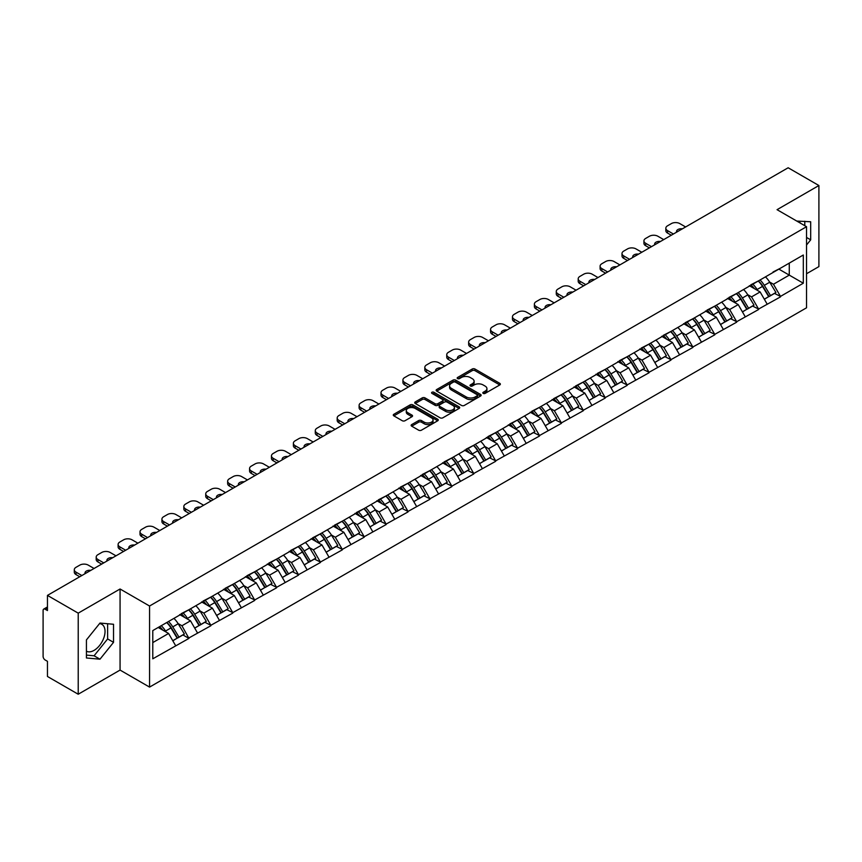 <?xml version="1.0" encoding="UTF-8"?>
<svg xmlns="http://www.w3.org/2000/svg" width="862" height="862" viewBox="0 0 862 862"><rect width="100%" height="100%" fill="white"/><g stroke="black" fill="none" stroke-linecap="round" stroke-linejoin="round"><path stroke-width="1.29" d="M483.216 393.395A1.368 0.787 0 0 0 485.144 393.395L499.788 384.948A1.95 1.121 0 0 0 500.359 384.15A1.95 1.121 0 0 0 499.788 383.353L474.973 369.022A1.95 1.121 0 0 0 472.225 369.022L457.571 377.481A1.368 0.787 0 0 0 457.172 378.041A1.368 0.787 0 0 0 457.571 378.601A1.368 0.787 0 0 0 459.5 378.601L461.396 377.502A6.239 3.599 0 0 1 470.221 377.502L472.29 378.698A6.239 3.599 0 0 1 474.111 381.241A6.239 3.599 0 0 1 472.29 383.795L470.393 384.883A1.368 0.787 0 0 0 469.995 385.443A1.368 0.787 0 0 0 470.393 386.004A1.368 0.787 0 0 0 472.322 386.004L474.219 384.905A6.239 3.599 0 0 1 483.043 384.905L485.112 386.101A6.239 3.599 0 0 1 486.933 388.643A6.239 3.599 0 0 1 485.112 391.186L483.216 392.285A1.368 0.787 0 0 0 482.817 392.846A1.368 0.787 0 0 0 483.216 393.395L483.216 392.285M86.426 651.187A15.494 8.943 120 0 0 94.077 650.368A15.494 8.943 120 0 0 104.205 636.716A15.494 8.943 120 0 0 101.824 624.303A15.494 8.943 120 0 0 99.539 623.603M796.865 221.125A15.494 8.943 -60 0 1 798.977 221.803A15.494 8.943 -60 0 1 800.626 223.301M411.702 424.578A1.95 1.121 0 0 0 411.131 425.375A1.95 1.121 0 0 0 411.702 426.173L418.663 430.192A1.95 1.121 0 0 0 421.421 430.192L437.691 420.796A1.95 1.121 0 0 0 438.262 419.999A1.95 1.121 0 0 0 437.691 419.212L412.876 404.881A1.95 1.121 0 0 0 410.118 404.881L393.848 414.277A1.95 1.121 0 0 0 393.277 415.064A1.95 1.121 0 0 0 393.848 415.861L402.263 420.721A1.95 1.121 0 0 0 405.021 420.721L411.982 416.702A1.95 1.121 0 0 0 412.553 415.904A1.95 1.121 0 0 0 411.982 415.107L407.812 412.704A5.215 3.006 0 0 1 406.282 410.571A5.215 3.006 0 0 1 409.504 407.791A5.215 3.006 0 0 1 415.182 408.448L431.517 417.876A5.215 3.006 0 0 1 433.047 419.999A5.215 3.006 0 0 1 429.826 422.789A5.215 3.006 0 0 1 424.147 422.132L421.421 420.559A1.95 1.121 0 0 0 418.663 420.559L411.702 424.578L411.702 426.173M120.066 588.994L78.216 613.151L47.453 595.394L788.148 167.767L818.9 185.524L777.05 209.681L806.541 226.706L149.557 606.018L120.066 588.994L120.066 670.076L149.557 687.1L149.557 606.018M461.536 405.442A1.95 1.121 0 0 0 464.295 405.442L480.565 396.046A1.95 1.121 0 0 0 481.136 395.249A1.95 1.121 0 0 0 480.565 394.451L455.75 380.131A1.95 1.121 0 0 0 452.992 380.131L436.722 389.516A1.95 1.121 0 0 0 436.15 390.314A1.95 1.121 0 0 0 436.722 391.111L461.536 405.442M432.508 393.697A1.368 0.787 0 0 1 433.898 393.891L459.101 408.437L442.852 417.811A1.95 1.121 0 0 1 440.105 417.811L415.29 403.491L415.29 401.897A1.95 1.121 0 0 0 414.719 402.694A1.95 1.121 0 0 0 415.29 403.491M415.29 401.897L422.251 397.878A1.95 1.121 0 0 1 425.009 397.878L435.073 403.685A1.95 1.121 0 0 0 437.821 403.685L442.443 401.024A1.95 1.121 0 0 0 443.014 400.227A1.95 1.121 0 0 0 442.443 399.429L431.97 393.384A1.368 0.787 0 0 1 431.571 392.824A1.368 0.787 0 0 1 432.412 392.091A1.368 0.787 0 0 1 433.898 392.264L459.123 406.832A1.95 1.121 0 0 1 459.694 407.629A1.95 1.121 0 0 1 459.123 408.426L459.123 406.832M149.557 687.1L806.541 307.799L806.541 226.706M166.786 622.504A13.307 7.683 -120 0 1 171.344 627.827L177.54 638.074L182.949 634.949L188.95 638.408L181.925 625.758L178.035 623.517M188.95 638.408L152.79 658.805L152.79 630.585L803.309 255.012L803.309 283.221L780.487 296.399L773.462 284.244L769.572 281.993M758.323 280.98A13.307 7.683 -120 0 1 762.881 286.303L769.087 296.55L774.485 293.425L780.487 296.399M780.487 296.884L758.582 309.049L751.556 296.884L747.666 294.642M736.417 293.63A13.307 7.683 -120 0 1 740.975 298.952L747.171 309.199L752.58 306.075L758.582 309.049M758.582 309.533L736.676 321.698L729.651 309.533L725.761 307.292M714.512 306.279A13.307 7.683 -120 0 1 719.059 311.602L725.265 321.849L730.674 318.724L736.676 321.698M736.676 322.183L714.76 334.348L707.745 322.183L703.855 319.942M692.595 318.929A13.307 7.683 -120 0 1 697.153 324.252L703.36 334.488L708.769 331.374L714.76 334.348M714.76 334.833L692.854 346.998L685.829 334.833L681.939 332.592M670.69 331.579A13.307 7.683 -120 0 1 675.248 336.902L681.443 347.138L686.852 344.024L692.854 346.998M692.854 347.483L670.948 359.648L663.923 347.483L660.033 345.242M648.784 344.229A13.307 7.683 -120 0 1 653.342 349.552L659.538 359.788L664.947 356.674L670.948 359.648M670.948 360.133L649.032 372.298L642.018 360.133L638.128 357.892M626.868 356.879A13.307 7.683 -120 0 1 631.426 362.202L637.632 372.438L643.041 369.324L649.032 372.298M649.032 372.783L627.127 384.948L620.101 372.783L616.211 370.541M604.962 369.529A13.307 7.683 -120 0 1 609.52 374.851L615.716 385.088L621.125 381.963L627.127 384.948M627.127 385.433L605.221 397.597L598.196 385.433L594.306 383.181M583.057 382.168A13.307 7.683 -120 0 1 587.615 387.501L593.81 397.738L599.219 394.613L605.221 397.597M605.221 398.082L583.305 410.247L576.29 398.082L572.4 395.83M561.14 394.818A13.307 7.683 -120 0 1 565.698 400.151L571.905 410.387L577.314 407.263L583.305 410.247M583.305 410.732L561.399 422.897L554.374 410.732L550.484 408.48M539.235 407.467A13.307 7.683 -120 0 1 543.793 412.801L549.999 423.037L555.397 419.913L561.399 422.897M561.399 423.382L539.493 435.536L532.468 423.382L528.578 421.13M517.329 420.117A13.307 7.683 -120 0 1 521.887 425.451L528.083 435.687L533.492 432.562L539.493 435.536M539.493 436.032L517.577 448.186L510.563 436.032L506.673 433.78M495.424 432.767A13.307 7.683 -120 0 1 499.971 438.09L506.177 448.337L511.586 445.212L517.577 448.186M517.577 448.671L495.672 460.836L488.646 448.671L484.756 446.43M473.507 445.417A13.307 7.683 -120 0 1 478.065 450.74L484.272 460.987L489.67 457.862L495.672 460.836M495.672 461.321L473.766 473.486L466.741 461.321L462.851 459.08M451.602 458.067A13.307 7.683 -120 0 1 456.16 463.39L462.355 473.637L467.764 470.512L473.766 473.486M473.766 473.971L451.86 486.136L444.835 473.971L440.945 471.729M429.696 470.717A13.307 7.683 -120 0 1 434.243 476.039L440.45 486.287L445.859 483.162L451.86 486.136M451.86 486.621L429.944 498.786L422.93 486.621L419.029 484.379M407.78 483.366A13.307 7.683 -120 0 1 412.338 488.689L418.544 498.926L423.953 495.812L429.944 498.786M429.944 499.27L408.038 511.435L401.013 499.27L397.123 497.029M385.874 496.016A13.307 7.683 -120 0 1 390.432 501.339L396.628 511.575L402.037 508.461L408.038 511.435M408.038 511.92L386.133 524.085L379.108 511.92L375.218 509.679M363.969 508.666A13.307 7.683 -120 0 1 368.516 513.989L374.722 524.225L380.131 521.111L386.133 524.085M386.133 524.57L364.217 536.735L357.202 524.57L353.312 522.329M342.052 521.316A13.307 7.683 -120 0 1 346.61 526.639L352.817 536.875L358.226 533.761L364.217 536.735M364.217 537.22L342.311 549.385L335.286 537.22L331.396 534.968M320.147 533.955A13.307 7.683 -120 0 1 324.705 539.289L330.9 549.525L336.309 546.4L342.311 549.385M342.311 549.87L320.405 562.035L313.38 549.87L309.49 547.618M298.241 546.605A13.307 7.683 -120 0 1 302.799 551.939L308.995 562.175L314.404 559.05L320.405 562.035M320.405 562.52L298.489 574.685L291.475 562.52L287.585 560.268M276.325 559.255A13.307 7.683 -120 0 1 280.883 564.588L287.089 574.825L292.498 571.7L298.489 574.685M298.489 575.169L276.583 587.324L269.558 575.169L265.668 572.918M254.419 571.905A13.307 7.683 -120 0 1 258.977 577.238L265.184 587.475L270.582 584.35L276.583 587.324M276.583 587.819L254.678 599.974L247.653 587.819L243.763 585.567M232.514 584.555A13.307 7.683 -120 0 1 237.072 589.877L243.267 600.124L248.676 597L254.678 599.974M254.678 600.469L232.762 612.623L225.747 600.469L221.857 598.217M210.608 597.204A13.307 7.683 -120 0 1 215.155 602.527L221.362 612.774L226.771 609.649L232.762 612.623M232.762 613.108L210.856 625.273L203.831 613.108L199.941 610.867M188.692 609.854A13.307 7.683 -120 0 1 193.25 615.177L199.456 625.424L204.854 622.299L210.856 625.273M210.856 625.758L188.95 637.923M181.505 613.518L188.95 609.703M181.925 625.758L190.491 620.812L179.684 614.574M197.517 632.977L190.491 620.812M203.41 600.868L210.856 597.054M203.831 613.108L212.408 608.163L201.589 601.924M219.422 620.328L212.408 608.163M225.327 588.218L232.762 584.414M225.747 600.469L234.313 595.513L223.495 589.274M241.338 607.678L234.313 595.513M247.232 575.568L254.678 571.765M247.653 587.819L256.219 582.874L245.411 576.624M263.244 595.028L256.219 582.874M269.138 562.918L276.583 559.115M269.558 575.169L278.124 570.224L267.317 563.974M285.15 582.378L278.124 570.224M291.054 550.268L298.489 546.465M291.475 562.52L300.041 557.574L289.223 551.324M307.055 569.739L300.041 557.574M312.96 537.629L320.405 533.815M313.38 549.87L321.946 544.924L311.128 538.675M328.972 557.089L321.946 544.924M334.865 524.98L342.311 521.165M335.286 537.22L343.852 532.274L333.044 526.025M350.877 544.439L343.852 532.274M356.782 512.33L364.217 508.515M357.202 524.57L365.768 519.624L354.95 513.386M372.783 531.789L365.768 519.624M378.687 499.68L386.133 495.865M379.108 511.92L387.674 506.975L376.856 500.736M394.699 519.139L387.674 506.975M400.593 487.03L408.038 483.216M401.013 499.27L409.579 494.325L398.772 488.086M416.605 506.49L409.579 494.325M422.499 474.38L429.944 470.566M422.93 486.621L431.496 481.675L420.678 475.436M438.51 493.84L431.496 481.675M444.415 461.73L451.86 457.916M444.835 473.971L453.401 469.025L442.583 462.786M460.427 481.19L453.401 469.025M466.32 449.08L473.766 445.266M466.741 461.321L475.307 456.375L464.499 450.136M482.332 468.54L475.307 456.375M488.226 436.431L495.672 432.616M488.646 448.671L497.223 443.725L486.405 437.487M504.238 455.89L497.223 443.725M510.142 423.781L517.577 419.977M510.563 436.032L519.129 431.086L508.311 424.837M526.154 443.24L519.129 431.086M532.048 411.131L539.493 407.327M532.468 423.382L541.034 418.436L530.227 412.187M548.06 430.591L541.034 418.436M553.954 398.481L561.399 394.677M554.374 410.732L562.94 405.786L552.133 399.537M569.965 417.941L562.94 405.786M575.87 385.831L583.305 382.028M576.29 398.082L584.856 393.137L574.038 386.887M591.871 405.302L584.856 393.137M597.775 373.192L605.221 369.378M598.196 385.433L606.762 380.487L595.944 374.237M613.787 392.652L606.762 380.487M619.681 360.542L627.127 356.728M620.101 372.783L628.667 367.837L617.86 361.587M635.693 380.002L628.667 367.837M641.597 347.892L649.032 344.078M642.018 360.133L650.584 355.187L639.766 348.948M657.598 367.352L650.584 355.187M663.503 335.243L670.948 331.428M663.923 347.483L672.489 342.537L661.671 336.299M679.515 354.702L672.489 342.537M685.409 322.593L692.854 318.778M685.829 334.833L694.395 329.887L683.588 323.649M701.42 342.052L694.395 329.887M707.314 309.943L714.76 306.129M707.745 322.183L716.311 317.238L705.493 310.999M723.326 329.403L716.311 317.238M729.23 297.293L736.676 293.479M729.651 309.533L738.217 304.588L727.399 298.349M745.242 316.753L738.217 304.588M751.136 284.643L758.582 280.829M751.556 296.884L760.122 291.938L749.315 285.699M767.148 304.103L760.122 291.938M773.042 271.993L780.487 268.19M773.462 284.244L789.269 275.118L789.269 263.115L803.309 255.012M778.871 269.116L803.309 283.221M806.541 273.739L818.9 266.606L818.9 185.524M78.216 613.151L78.216 694.233L47.453 676.476L47.453 661.316L45.212 660.023A2.974 1.724 -120 0 1 43.1 656.37L43.1 610.479A2.974 1.724 -120 0 1 43.714 609.111A2.974 1.724 -120 0 1 45.212 609.262L47.453 610.555L47.453 595.394M78.216 694.233L120.066 670.076M152.79 642.589L168.586 633.462L158.188 627.461M175.611 645.627L168.586 633.462M762.568 286.54L763.269 286.949M740.663 299.189L741.363 299.599M718.757 311.839L719.447 312.249M696.852 324.489L697.541 324.899M674.935 337.139L675.636 337.538M653.03 349.789L653.719 350.187M631.124 362.439L631.814 362.837M609.208 375.089L609.908 375.487M587.302 387.738L588.003 388.137M565.397 400.388L566.086 400.787M543.48 413.038L544.181 413.437M521.575 425.688L522.275 426.087M499.669 438.338L500.359 438.736M477.753 450.977L478.453 451.386M455.847 463.627L456.548 464.036M433.942 476.277L434.631 476.686M412.036 488.926L412.726 489.325M390.12 501.576L390.82 501.975M368.214 514.226L368.904 514.625M346.308 526.876L346.998 527.275M324.392 539.526L325.093 539.924M302.487 552.176L303.187 552.574M280.581 564.826L281.271 565.224M258.665 577.475L259.365 577.874M236.759 590.125L237.459 590.524M214.853 602.764L215.543 603.174M192.937 615.414L193.638 615.824M171.032 628.064L171.732 628.473M806.541 244.991L810.689 239.841L810.689 221.771L796.736 221.049M113.536 624.271L99.981 623.054L86.426 639.916L86.426 657.986L99.981 659.193L113.536 642.341L113.536 624.271M483.754 393.589L485.112 392.813A6.239 3.599 0 0 0 486.933 390.27L486.933 388.643M474.111 381.241L474.111 382.868A6.239 3.599 0 0 1 472.29 385.411L470.943 386.187M499.766 384.958L474.973 370.649A1.95 1.121 0 0 0 472.225 370.649L458.121 378.784M480.533 396.057L455.75 381.747A1.95 1.121 0 0 0 452.992 381.747L436.754 391.122M477.117 395.809A1.368 0.787 0 0 0 477.516 395.249A1.368 0.787 0 0 0 477.117 394.688L455.33 382.114A1.368 0.787 0 0 0 453.401 382.114L451.408 383.278A6.239 3.599 0 0 0 449.576 385.82A6.239 3.599 0 0 0 451.408 388.363L466.288 396.962A6.239 3.599 0 0 0 475.113 396.962L477.117 395.809L477.117 397.425A1.368 0.787 0 0 0 477.516 396.876L477.516 395.249M449.576 385.82L449.576 387.437A6.239 3.599 0 0 0 451.408 389.99L451.408 388.363M477.117 397.425L475.113 398.589A6.239 3.599 0 0 1 466.288 398.589L451.408 389.99M415.312 403.502L422.251 399.494L422.251 397.878M443.014 400.227L443.014 401.843A1.95 1.121 0 0 1 442.443 402.64L437.821 405.312A1.95 1.121 0 0 1 435.073 405.312L425.009 399.494A1.95 1.121 0 0 0 422.251 399.494M445.514 409.719A5.215 3.006 0 0 0 451.192 410.366A5.215 3.006 0 0 0 454.414 407.586A5.215 3.006 0 0 0 452.884 405.463L447.13 402.134A1.95 1.121 0 0 0 444.372 402.134L439.76 404.806A1.95 1.121 0 0 0 439.189 405.593A1.95 1.121 0 0 0 439.76 406.39L445.514 409.719L445.514 411.336A5.215 3.006 0 0 0 451.192 411.993A5.215 3.006 0 0 0 454.414 409.213L454.414 407.586M439.189 405.593L439.189 407.22A1.95 1.121 0 0 0 439.76 408.017L439.76 406.39M445.514 411.336L439.76 408.017M433.047 419.999L433.047 421.626A5.215 3.006 0 0 1 429.826 424.406A5.215 3.006 0 0 1 424.147 423.748L421.421 422.186A1.95 1.121 0 0 0 418.663 422.186L411.724 426.184M406.282 410.571L406.282 412.198A5.215 3.006 0 0 0 407.812 414.32L407.812 412.704M411.95 416.712L407.812 414.32M437.691 419.212L437.691 420.796L412.876 406.498A1.95 1.121 0 0 0 410.118 406.498L393.88 415.883M804.785 225.693L804.785 221.243M806.541 237.449L810.689 239.841M86.426 655.109L94.077 655.788L107.631 638.936L107.631 623.743M107.631 638.936L113.536 642.341M94.077 655.788L99.981 659.193M685.624 226.954L679.795 223.592A5.959 3.437 0 0 0 671.369 223.592L667.576 225.779A5.959 3.437 0 0 0 665.83 228.214A5.959 3.437 0 0 0 667.576 230.639L667.576 233.074L671.293 235.229M667.576 233.074A5.959 3.437 180 0 1 665.83 230.639L665.83 228.214M667.576 230.639L673.405 234.011M676.67 232.115A4.666 2.694 180 0 1 676.53 231.458A4.666 2.694 180 0 1 682.348 228.839M765.456 276.864A16.281 9.407 60 0 1 769.723 282.23L764.314 285.354A16.281 9.407 -120 0 0 760.047 279.988M764.314 285.354L770.52 295.591L775.929 292.477L769.723 282.23M769.087 296.55L770.52 295.591M774.485 293.425L775.929 292.477M750.737 284.88A13.307 7.683 60 0 1 754.412 288.641M752.817 284.158A16.281 9.407 60 0 1 757.084 289.524L757.698 290.537M764.357 299.276L768.688 296.647L762.493 286.41A16.281 9.407 -120 0 0 758.226 281.044M768.688 296.647L764.303 299.179M663.708 239.604L657.878 236.242A5.959 3.437 0 0 0 649.452 236.242L645.67 238.429A5.959 3.437 0 0 0 643.925 240.864A5.959 3.437 0 0 0 645.67 243.289L645.67 245.724L649.388 247.868M645.67 245.724A5.959 3.437 180 0 1 643.925 243.289L643.925 240.864M645.67 243.289L651.489 246.661M654.764 244.765A4.666 2.694 180 0 1 654.624 244.108A4.666 2.694 180 0 1 660.443 241.489M743.55 289.513A16.281 9.407 60 0 1 747.817 294.879L742.408 298.004A16.281 9.407 -120 0 0 738.141 292.638M742.408 298.004L748.604 308.24L754.013 305.116L747.817 294.879M747.171 309.199L748.604 308.24M752.58 306.075L754.013 305.116M728.832 297.53A13.307 7.683 60 0 1 732.495 301.291M730.911 296.808A16.281 9.407 60 0 1 735.178 302.174L735.782 303.187M742.451 311.925L746.783 309.296L740.577 299.06A16.281 9.407 -120 0 0 736.31 293.694M746.783 309.296L742.397 311.828M641.802 252.254L635.973 248.892A5.959 3.437 0 0 0 627.547 248.892L623.754 251.079A5.959 3.437 0 0 0 622.008 253.503A5.959 3.437 0 0 0 623.754 255.939L623.754 258.374L627.482 260.518M623.754 258.374A5.959 3.437 180 0 1 622.008 255.939L622.008 253.503M623.754 255.939L629.583 259.311M632.859 257.415A4.666 2.694 180 0 1 632.708 256.747A4.666 2.694 180 0 1 638.526 254.139M721.634 302.163A16.281 9.407 60 0 1 725.901 307.529L720.503 310.654A16.281 9.407 -120 0 0 716.225 305.288M720.503 310.654L726.698 320.89L732.107 317.766L725.901 307.529M725.265 321.849L726.698 320.89M730.674 318.724L732.107 317.766M706.915 310.169A13.307 7.683 60 0 1 710.59 313.94M708.995 309.458A16.281 9.407 60 0 1 713.262 314.824L713.876 315.837M720.546 324.575L724.877 321.946L718.671 311.71A16.281 9.407 -120 0 0 714.404 306.333M724.877 321.946L720.492 324.478M619.897 264.903L614.067 261.531A5.959 3.437 0 0 0 605.641 261.531L601.848 263.729A5.959 3.437 0 0 0 600.103 266.153A5.959 3.437 0 0 0 601.848 268.588L601.848 271.024L605.566 273.168M601.848 271.024A5.959 3.437 180 0 1 600.103 268.588L600.103 266.153M601.848 268.588L607.678 271.95M610.942 270.065A4.666 2.694 180 0 1 610.802 269.397A4.666 2.694 180 0 1 616.621 266.789M699.728 314.813A16.281 9.407 60 0 1 703.995 320.179L698.586 323.304A16.281 9.407 -120 0 0 694.319 317.938M698.586 323.304L704.793 333.54L710.202 330.415L703.995 320.179M703.36 334.488L704.793 333.54M708.769 331.374L710.202 330.415M685.01 322.819A13.307 7.683 60 0 1 688.684 326.59M687.089 322.108A16.281 9.407 60 0 1 691.356 327.474L691.971 328.487M698.629 337.225L702.961 334.596L696.765 324.36A16.281 9.407 -120 0 0 692.498 318.983M702.961 334.596L698.576 337.128M597.98 277.553L592.162 274.181A5.959 3.437 0 0 0 583.736 274.181L579.943 276.379A5.959 3.437 0 0 0 578.197 278.803A5.959 3.437 0 0 0 579.943 281.238L579.943 283.673L583.66 285.818M579.943 283.673A5.959 3.437 180 0 1 578.197 281.238L578.197 278.803M579.943 281.238L585.761 284.6M589.037 282.714A4.666 2.694 180 0 1 588.897 282.046A4.666 2.694 180 0 1 594.715 279.439M677.823 327.463A16.281 9.407 60 0 1 682.09 332.829L676.681 335.954A16.281 9.407 -120 0 0 672.414 330.577M676.681 335.954L682.887 346.19L688.285 343.065L682.09 332.829M681.443 347.138L682.887 346.19M686.852 344.024L688.285 343.065M663.104 335.469A13.307 7.683 60 0 1 666.768 339.24M665.184 334.758A16.281 9.407 60 0 1 669.451 340.124L670.054 341.137M676.724 349.875L681.055 347.246L674.86 336.999A16.281 9.407 -120 0 0 670.582 331.633M681.055 347.246L676.67 349.778M576.075 290.203L570.245 286.83A5.959 3.437 0 0 0 561.819 286.83L558.026 289.018A5.959 3.437 0 0 0 556.281 291.453A5.959 3.437 0 0 0 558.026 293.888L558.026 296.323L561.755 298.467M558.026 296.323A5.959 3.437 180 0 1 556.281 293.888L556.281 291.453M558.026 293.888L563.856 297.25M567.131 295.364A4.666 2.694 180 0 1 566.981 294.696A4.666 2.694 180 0 1 572.799 292.089M655.907 340.113A16.281 9.407 60 0 1 660.173 345.479L654.775 348.604A16.281 9.407 -120 0 0 650.508 343.227M654.775 348.604L660.971 358.84L666.38 355.715L660.173 345.479M659.538 359.788L660.971 358.84M664.947 356.674L666.38 355.715M641.188 348.119A13.307 7.683 60 0 1 644.862 351.89M643.267 347.408A16.281 9.407 60 0 1 647.534 352.773L648.149 353.786M654.818 362.525L659.15 359.896L652.943 349.649A16.281 9.407 -120 0 0 648.677 344.283M659.15 359.896L654.764 362.428M554.169 302.853L548.34 299.48A5.959 3.437 0 0 0 539.914 299.48L536.121 301.668A5.959 3.437 0 0 0 534.375 304.103A5.959 3.437 0 0 0 536.121 306.538L536.121 308.973L539.838 311.117M536.121 308.973A5.959 3.437 180 0 1 534.375 306.538L534.375 304.103M536.121 306.538L541.95 309.9M545.215 308.014A4.666 2.694 180 0 1 545.075 307.346A4.666 2.694 180 0 1 550.893 304.739M634.001 352.763A16.281 9.407 60 0 1 638.268 358.129L632.859 361.243A16.281 9.407 -120 0 0 628.592 355.877M632.859 361.243L639.065 371.49L644.474 368.365L638.268 358.129M637.632 372.438L639.065 371.49M643.041 369.324L644.474 368.365M619.282 360.769A13.307 7.683 60 0 1 622.957 364.54M621.362 360.057A16.281 9.407 60 0 1 625.629 365.423L626.243 366.436M632.902 375.164L637.233 372.546L631.038 362.299A16.281 9.407 -120 0 0 626.771 356.933M637.233 372.546L632.848 375.078M532.253 315.492L526.434 312.13A5.959 3.437 0 0 0 518.008 312.13L514.215 314.318A5.959 3.437 0 0 0 512.47 316.753A5.959 3.437 0 0 0 514.215 319.188L514.215 321.623L517.933 323.767M514.215 321.623A5.959 3.437 180 0 1 512.47 319.188L512.47 316.753M514.215 319.188L520.045 322.55M523.309 320.664A4.666 2.694 180 0 1 523.169 319.996A4.666 2.694 180 0 1 528.988 317.388M612.095 365.413A16.281 9.407 60 0 1 616.362 370.779L610.953 373.892A16.281 9.407 -120 0 0 606.686 368.527M610.953 373.892L617.16 384.14L622.558 381.015L616.362 370.779M615.716 385.088L617.16 384.14M621.125 381.963L622.558 381.015M597.377 373.418A13.307 7.683 60 0 1 601.04 377.179M599.456 372.707A16.281 9.407 60 0 1 603.723 378.073L604.337 379.086M610.996 387.814L615.328 385.195L609.132 374.948A16.281 9.407 -120 0 0 604.855 369.582M615.328 385.195L610.942 387.728M510.347 328.142L504.518 324.78A5.959 3.437 0 0 0 496.092 324.78L492.299 326.967A5.959 3.437 0 0 0 490.553 329.403A5.959 3.437 0 0 0 492.299 331.838L492.299 334.273L496.027 336.417M492.299 334.273A5.959 3.437 180 0 1 490.553 331.838L490.553 329.403M492.299 331.838L498.128 335.199M501.404 333.314A4.666 2.694 180 0 1 501.253 332.646A4.666 2.694 180 0 1 507.082 330.038M590.179 378.052A16.281 9.407 60 0 1 594.457 383.428L589.048 386.542A16.281 9.407 -120 0 0 584.781 381.176M589.048 386.542L595.243 396.789L600.652 393.665L594.457 383.428M593.81 397.738L595.243 396.789M599.219 394.613L600.652 393.665M575.46 386.068A13.307 7.683 60 0 1 579.135 389.829M577.54 385.357A16.281 9.407 60 0 1 581.807 390.723L582.421 391.736M589.091 400.464L593.422 397.835L587.216 387.598A16.281 9.407 -120 0 0 582.949 382.232M593.422 397.835L589.037 400.377M488.442 340.792L482.612 337.43A5.959 3.437 0 0 0 474.186 337.43L470.393 339.617A5.959 3.437 0 0 0 468.648 342.052A5.959 3.437 0 0 0 470.393 344.488L470.393 346.912L474.111 349.067M470.393 346.912A5.959 3.437 180 0 1 468.648 344.488L468.648 342.052M470.393 344.488L476.223 347.849M479.498 345.964A4.666 2.694 180 0 1 479.347 345.296A4.666 2.694 180 0 1 485.166 342.688M568.273 390.702A16.281 9.407 60 0 1 572.54 396.067L567.131 399.192A16.281 9.407 -120 0 0 562.864 393.826M567.131 399.192L573.338 409.439L578.747 406.314L572.54 396.067M571.905 410.387L573.338 409.439M577.314 407.263L578.747 406.314M553.555 398.718A13.307 7.683 60 0 1 557.229 402.479M555.634 398.007A16.281 9.407 60 0 1 559.901 403.373L560.515 404.375M567.174 413.113L571.517 410.484L565.31 400.248A16.281 9.407 -120 0 0 561.043 394.882M571.517 410.484L567.121 413.017M466.536 353.442L460.707 350.08A5.959 3.437 0 0 0 452.281 350.08L448.488 352.267A5.959 3.437 0 0 0 446.742 354.702A5.959 3.437 0 0 0 448.488 357.137L448.488 359.562L452.205 361.717M448.488 359.562A5.959 3.437 180 0 1 446.742 357.137L446.742 354.702M448.488 357.137L454.317 360.499M457.582 358.614A4.666 2.694 180 0 1 457.442 357.945A4.666 2.694 180 0 1 463.26 355.327M546.368 403.351A16.281 9.407 60 0 1 550.635 408.717L545.226 411.842A16.281 9.407 -120 0 0 540.959 406.476M545.226 411.842L551.432 422.078L556.83 418.964L550.635 408.717M549.999 423.037L551.432 422.078M555.397 419.913L556.83 418.964M531.649 411.368A13.307 7.683 60 0 1 535.313 415.128M533.729 410.657A16.281 9.407 60 0 1 537.996 416.023L538.61 417.025M545.269 425.763L549.6 423.134L543.405 412.898A16.281 9.407 -120 0 0 539.138 407.532M549.6 423.134L545.215 425.666M444.62 366.091L438.79 362.73A5.959 3.437 0 0 0 430.364 362.73L426.571 364.917A5.959 3.437 0 0 0 424.826 367.352A5.959 3.437 0 0 0 426.571 369.787L426.571 372.212L430.3 374.367M426.571 372.212A5.959 3.437 180 0 1 424.826 369.787L424.826 367.352M426.571 369.787L432.401 373.149M435.676 371.253A4.666 2.694 180 0 1 435.536 370.595A4.666 2.694 180 0 1 441.355 367.977M524.452 416.001A16.281 9.407 60 0 1 528.729 421.367L523.32 424.492A16.281 9.407 -120 0 0 519.053 419.126M523.32 424.492L529.516 434.728L534.925 431.614L528.729 421.367M528.083 435.687L529.516 434.728M533.492 432.562L534.925 431.614M509.733 424.018A13.307 7.683 60 0 1 513.407 427.778M511.812 423.296A16.281 9.407 60 0 1 516.09 428.673L516.694 429.675M523.363 438.413L527.695 435.784L521.488 425.548A16.281 9.407 -120 0 0 517.222 420.182M527.695 435.784L523.309 438.316M422.714 378.741L416.885 375.379A5.959 3.437 0 0 0 408.459 375.379L404.666 377.567A5.959 3.437 0 0 0 402.92 380.002A5.959 3.437 0 0 0 404.666 382.426L404.666 384.861L408.383 387.016M404.666 384.861A5.959 3.437 180 0 1 402.92 382.426L402.92 380.002M404.666 382.426L410.495 385.799M413.771 383.902A4.666 2.694 180 0 1 413.62 383.245A4.666 2.694 180 0 1 419.438 380.627M502.546 428.651A16.281 9.407 60 0 1 506.813 434.017L501.404 437.142A16.281 9.407 -120 0 0 497.137 431.776M501.404 437.142L507.61 447.378L513.019 444.264L506.813 434.017M506.177 448.337L507.61 447.378M511.586 445.212L513.019 444.264M487.827 436.668A13.307 7.683 60 0 1 491.502 440.428M489.907 435.946A16.281 9.407 60 0 1 494.174 441.322L494.788 442.325M501.447 451.063L505.789 448.434L499.583 438.198A16.281 9.407 -120 0 0 495.316 432.832M505.789 448.434L501.393 450.966M400.808 391.391L394.979 388.029A5.959 3.437 0 0 0 386.553 388.029L382.76 390.217A5.959 3.437 0 0 0 381.015 392.652A5.959 3.437 0 0 0 382.76 395.076L382.76 397.511L386.478 399.666M382.76 397.511A5.959 3.437 180 0 1 381.015 395.076L381.015 392.652M382.76 395.076L388.59 398.449M391.854 396.552A4.666 2.694 180 0 1 391.714 395.895A4.666 2.694 180 0 1 397.533 393.277M480.64 441.301A16.281 9.407 60 0 1 484.907 446.667L479.498 449.792A16.281 9.407 -120 0 0 475.231 444.426M479.498 449.792L485.705 460.028L491.114 456.914L484.907 446.667M484.272 460.987L485.705 460.028M489.67 457.862L491.114 456.914M465.922 449.317A13.307 7.683 60 0 1 469.596 453.078M468.001 448.596A16.281 9.407 60 0 1 472.268 453.962L472.882 454.974M479.541 463.713L483.873 461.084L477.677 450.848A16.281 9.407 -120 0 0 473.41 445.482M483.873 461.084L479.487 463.616M378.892 404.041L373.063 400.679A5.959 3.437 0 0 0 364.637 400.679L360.855 402.866A5.959 3.437 0 0 0 359.109 405.302A5.959 3.437 0 0 0 360.855 407.726L360.855 410.161L364.572 412.305M360.855 410.161A5.959 3.437 180 0 1 359.109 407.726L359.109 405.302M360.855 407.726L366.673 411.099M369.949 409.202A4.666 2.694 180 0 1 369.809 408.545A4.666 2.694 180 0 1 375.627 405.927M458.735 453.951A16.281 9.407 60 0 1 463.002 459.317L457.593 462.441A16.281 9.407 -120 0 0 453.326 457.075M457.593 462.441L463.788 472.678L469.197 469.553L463.002 459.317M462.355 473.637L463.788 472.678M467.764 470.512L469.197 469.553M444.016 461.957A13.307 7.683 60 0 1 447.68 465.728M446.096 461.245A16.281 9.407 60 0 1 450.363 466.611L450.966 467.624M457.636 476.363L461.967 473.734L455.761 463.497A16.281 9.407 -120 0 0 451.494 458.131M461.967 473.734L457.582 476.266M356.987 416.691L351.157 413.329A5.959 3.437 0 0 0 342.731 413.329L338.938 415.516A5.959 3.437 0 0 0 337.193 417.941A5.959 3.437 0 0 0 338.938 420.376L338.938 422.811L342.667 424.955M338.938 422.811A5.959 3.437 180 0 1 337.193 420.376L337.193 417.941M338.938 420.376L344.768 423.738M348.043 421.852A4.666 2.694 180 0 1 347.892 421.184A4.666 2.694 180 0 1 353.711 418.576M436.818 466.601A16.281 9.407 60 0 1 441.085 471.967L435.687 475.091A16.281 9.407 -120 0 0 431.409 469.725M435.687 475.091L441.883 485.328L447.292 482.203L441.085 471.967M440.45 486.287L441.883 485.328M445.859 483.162L447.292 482.203M422.1 474.606A13.307 7.683 60 0 1 425.774 478.378M424.179 473.895A16.281 9.407 60 0 1 428.446 479.261L429.06 480.274M435.73 489.013L440.062 486.383L433.855 476.147A16.281 9.407 -120 0 0 429.588 470.771M440.062 486.383L435.666 488.916M335.081 429.341L329.252 425.968A5.959 3.437 0 0 0 320.826 425.968L317.033 428.166A5.959 3.437 0 0 0 315.287 430.591A5.959 3.437 0 0 0 317.033 433.026L317.033 435.461L320.75 437.605M317.033 435.461A5.959 3.437 180 0 1 315.287 433.026L315.287 430.591M317.033 433.026L322.862 436.387M326.127 434.502A4.666 2.694 180 0 1 325.987 433.834A4.666 2.694 180 0 1 331.805 431.226M414.913 479.25A16.281 9.407 60 0 1 419.18 484.616L413.771 487.741A16.281 9.407 -120 0 0 409.504 482.375M413.771 487.741L419.977 497.977L425.386 494.853L419.18 484.616M418.544 498.926L419.977 497.977M423.953 495.812L425.386 494.853M400.194 487.256A13.307 7.683 60 0 1 403.869 491.028M402.274 486.545A16.281 9.407 60 0 1 406.541 491.911L407.155 492.924M413.814 501.662L418.145 499.033L411.95 488.786A16.281 9.407 -120 0 0 407.683 483.42M418.145 499.033L413.76 501.565M313.165 441.99L307.346 438.618A5.959 3.437 0 0 0 298.909 438.618L295.127 440.816A5.959 3.437 0 0 0 293.382 443.24A5.959 3.437 0 0 0 295.127 445.676L295.127 448.111L298.845 450.255M295.127 448.111A5.959 3.437 180 0 1 293.382 445.676L293.382 443.24M295.127 445.676L300.946 449.037M304.221 447.152A4.666 2.694 180 0 1 304.081 446.484A4.666 2.694 180 0 1 309.9 443.876M393.007 491.9A16.281 9.407 60 0 1 397.274 497.266L391.865 500.391A16.281 9.407 -120 0 0 387.598 495.014M391.865 500.391L398.072 510.627L403.47 507.502L397.274 497.266M396.628 511.575L398.072 510.627M402.037 508.461L403.47 507.502M378.289 499.906A13.307 7.683 60 0 1 381.952 503.677M380.368 499.195A16.281 9.407 60 0 1 384.635 504.561L385.239 505.574M391.908 514.312L396.24 511.683L390.033 501.436A16.281 9.407 -120 0 0 385.767 496.07M396.24 511.683L391.854 514.215M291.259 454.64L285.43 451.268A5.959 3.437 0 0 0 277.004 451.268L273.211 453.455A5.959 3.437 0 0 0 271.465 455.89A5.959 3.437 0 0 0 273.211 458.325L273.211 460.761L276.939 462.905M273.211 460.761A5.959 3.437 180 0 1 271.465 458.325L271.465 455.89M273.211 458.325L279.04 461.687M282.316 459.802A4.666 2.694 180 0 1 282.165 459.134A4.666 2.694 180 0 1 287.983 456.526M371.091 504.55A16.281 9.407 60 0 1 375.358 509.916L369.96 513.03A16.281 9.407 -120 0 0 365.693 507.664M369.96 513.03L376.155 523.277L381.564 520.152L375.358 509.916M374.722 524.225L376.155 523.277M380.131 521.111L381.564 520.152M356.372 512.556A13.307 7.683 60 0 1 360.047 516.327M358.452 511.845A16.281 9.407 60 0 1 362.719 517.211L363.333 518.224M370.003 526.951L374.334 524.333L368.128 514.086A16.281 9.407 -120 0 0 363.861 508.72M374.334 524.333L369.949 526.865M269.353 467.279L263.524 463.918A5.959 3.437 0 0 0 255.098 463.918L251.305 466.105A5.959 3.437 0 0 0 249.56 468.54A5.959 3.437 0 0 0 251.305 470.975L251.305 473.41L255.023 475.555M251.305 473.41A5.959 3.437 180 0 1 249.56 470.975L249.56 468.54M251.305 470.975L257.135 474.337M260.399 472.451A4.666 2.694 180 0 1 260.259 471.783A4.666 2.694 180 0 1 266.078 469.176M349.185 517.2A16.281 9.407 60 0 1 353.452 522.566L348.043 525.68A16.281 9.407 -120 0 0 343.776 520.314M348.043 525.68L354.25 535.927L359.659 532.802L353.452 522.566M352.817 536.875L354.25 535.927M358.226 533.761L359.659 532.802M334.467 525.206A13.307 7.683 60 0 1 338.141 528.966M336.546 524.495A16.281 9.407 60 0 1 340.813 529.861L341.427 530.873M348.086 539.601L352.418 536.983L346.222 526.736A16.281 9.407 -120 0 0 341.955 521.37M352.418 536.983L348.032 539.515M247.437 479.929L241.619 476.567A5.959 3.437 0 0 0 233.193 476.567L229.4 478.755A5.959 3.437 0 0 0 227.654 481.19A5.959 3.437 0 0 0 229.4 483.625L229.4 486.06L233.117 488.204M229.4 486.06A5.959 3.437 180 0 1 227.654 483.625L227.654 481.19M229.4 483.625L235.229 486.987M238.494 485.101A4.666 2.694 180 0 1 238.354 484.433A4.666 2.694 180 0 1 244.172 481.826M327.28 529.839A16.281 9.407 60 0 1 331.547 535.216L326.138 538.33A16.281 9.407 -120 0 0 321.871 532.964M326.138 538.33L332.344 548.577L337.742 545.452L331.547 535.216M330.9 549.525L332.344 548.577M336.309 546.4L337.742 545.452M312.561 537.856A13.307 7.683 60 0 1 316.225 541.616M314.641 537.145A16.281 9.407 60 0 1 318.908 542.51L319.522 543.523M326.181 552.251L330.512 549.633L324.317 539.386A16.281 9.407 -120 0 0 320.039 534.02M330.512 549.633L326.127 552.165M225.532 492.579L219.702 489.217A5.959 3.437 0 0 0 211.276 489.217L207.483 491.405A5.959 3.437 0 0 0 205.738 493.84A5.959 3.437 0 0 0 207.483 496.275L207.483 498.699L211.212 500.854M207.483 498.699A5.959 3.437 180 0 1 205.738 496.275L205.738 493.84M207.483 496.275L213.313 499.637M216.588 497.751A4.666 2.694 180 0 1 216.437 497.083A4.666 2.694 180 0 1 222.267 494.476M305.363 542.489A16.281 9.407 60 0 1 309.641 547.866L304.232 550.98A16.281 9.407 -120 0 0 299.965 545.614M304.232 550.98L310.428 561.227L315.837 558.102L309.641 547.866M308.995 562.175L310.428 561.227M314.404 559.05L315.837 558.102M290.645 550.506A13.307 7.683 60 0 1 294.319 554.266M292.724 549.794A16.281 9.407 60 0 1 296.991 555.16L297.605 556.173M304.275 564.901L308.607 562.272L302.4 552.036A16.281 9.407 -120 0 0 298.133 546.67M308.607 562.272L304.221 564.815M203.626 505.229L197.797 501.867A5.959 3.437 0 0 0 189.371 501.867L185.578 504.054A5.959 3.437 0 0 0 183.832 506.49A5.959 3.437 0 0 0 185.578 508.925L185.578 511.349L189.295 513.504M185.578 511.349A5.959 3.437 180 0 1 183.832 508.925L183.832 506.49M185.578 508.925L191.407 512.287M194.683 510.401A4.666 2.694 180 0 1 194.532 509.733A4.666 2.694 180 0 1 200.35 507.125M283.458 555.139A16.281 9.407 60 0 1 287.725 560.505L282.316 563.629A16.281 9.407 -120 0 0 278.049 558.264M282.316 563.629L288.522 573.876L293.931 570.752L287.725 560.505M287.089 574.825L288.522 573.876M292.498 571.7L293.931 570.752M268.739 563.155A13.307 7.683 60 0 1 272.414 566.916M270.819 562.444A16.281 9.407 60 0 1 275.086 567.81L275.7 568.812M282.359 577.551L286.701 574.922L280.495 564.685A16.281 9.407 -120 0 0 276.228 559.319M286.701 574.922L282.305 577.454M181.72 517.879L175.891 514.517A5.959 3.437 0 0 0 167.465 514.517L163.672 516.704A5.959 3.437 0 0 0 161.927 519.139A5.959 3.437 0 0 0 163.672 521.575L163.672 523.999L167.39 526.154M163.672 523.999A5.959 3.437 180 0 1 161.927 521.575L161.927 519.139M163.672 521.575L169.502 524.936M172.766 523.051A4.666 2.694 180 0 1 172.626 522.383A4.666 2.694 180 0 1 178.445 519.764M261.552 567.789A16.281 9.407 60 0 1 265.819 573.155L260.41 576.279A16.281 9.407 -120 0 0 256.143 570.913M260.41 576.279L266.617 586.516L272.015 583.402L265.819 573.155M265.184 587.475L266.617 586.516M270.582 584.35L272.015 583.402M246.834 575.805A13.307 7.683 60 0 1 250.497 579.566M248.913 575.094A16.281 9.407 60 0 1 253.18 580.46L253.794 581.462M260.453 590.201L264.785 587.572L258.589 577.335A16.281 9.407 -120 0 0 254.322 571.969M264.785 587.572L260.399 590.104M159.804 530.529L153.975 527.167A5.959 3.437 0 0 0 145.549 527.167L141.756 529.354A5.959 3.437 0 0 0 140.01 531.789A5.959 3.437 0 0 0 141.756 534.214L141.756 536.649L145.484 538.804M141.756 536.649A5.959 3.437 180 0 1 140.01 534.214L140.01 531.789M141.756 534.214L147.585 537.586M150.861 535.69A4.666 2.694 180 0 1 150.721 535.033A4.666 2.694 180 0 1 156.539 532.414M239.636 580.438A16.281 9.407 60 0 1 243.914 585.804L238.505 588.929A16.281 9.407 -120 0 0 234.238 583.563M238.505 588.929L244.7 599.165L250.109 596.051L243.914 585.804M243.267 600.124L244.7 599.165M248.676 597L250.109 596.051M224.917 588.455A13.307 7.683 60 0 1 228.592 592.216M226.997 587.733A16.281 9.407 60 0 1 231.275 593.11L231.878 594.112M238.548 602.85L242.879 600.221L236.673 589.985A16.281 9.407 -120 0 0 232.406 584.619M242.879 600.221L238.494 602.753M137.898 543.179L132.069 539.817A5.959 3.437 0 0 0 123.643 539.817L119.85 542.004A5.959 3.437 0 0 0 118.105 544.439A5.959 3.437 0 0 0 119.85 546.864L119.85 549.299L123.568 551.454M119.85 549.299A5.959 3.437 180 0 1 118.105 546.864L118.105 544.439M119.85 546.864L125.68 550.236M128.955 548.34A4.666 2.694 180 0 1 128.804 547.682A4.666 2.694 180 0 1 134.623 545.064M217.73 593.088A16.281 9.407 60 0 1 221.997 598.454L216.588 601.579A16.281 9.407 -120 0 0 212.321 596.213M216.588 601.579L222.795 611.815L228.204 608.701L221.997 598.454M221.362 612.774L222.795 611.815M226.771 609.649L228.204 608.701M203.012 601.105A13.307 7.683 60 0 1 206.686 604.865M205.091 600.383A16.281 9.407 60 0 1 209.358 605.749L209.972 606.762M216.631 615.5L220.974 612.871L214.767 602.635A16.281 9.407 -120 0 0 210.5 597.269M220.974 612.871L216.577 615.403M115.993 555.828L110.164 552.467A5.959 3.437 0 0 0 101.738 552.467L97.945 554.654A5.959 3.437 0 0 0 96.199 557.089A5.959 3.437 0 0 0 97.945 559.513L97.945 561.949L101.662 564.093M97.945 561.949A5.959 3.437 180 0 1 96.199 559.513L96.199 557.089M97.945 559.513L103.774 562.886M107.039 560.99A4.666 2.694 180 0 1 106.899 560.332A4.666 2.694 180 0 1 112.717 557.714M195.825 605.738A16.281 9.407 60 0 1 200.092 611.104L194.683 614.229A16.281 9.407 -120 0 0 190.416 608.863M194.683 614.229L200.889 624.465L206.298 621.34L200.092 611.104M199.456 625.424L200.889 624.465M204.854 622.299L206.298 621.34M181.106 613.755A13.307 7.683 60 0 1 184.78 617.515M183.186 613.033A16.281 9.407 60 0 1 187.453 618.399L188.067 619.412M194.726 628.15L199.057 625.521L192.862 615.285A16.281 9.407 -120 0 0 188.595 609.919M199.057 625.521L194.672 628.053M94.077 568.478L88.247 565.116A5.959 3.437 0 0 0 79.821 565.116L76.028 567.304A5.959 3.437 0 0 0 74.294 569.728A5.959 3.437 0 0 0 76.028 572.163L76.028 574.598L79.757 576.743M76.028 574.598A5.959 3.437 180 0 1 74.294 572.163L74.294 569.728M76.028 572.163L81.858 575.536M85.133 573.639A4.666 2.694 180 0 1 84.993 572.982A4.666 2.694 180 0 1 90.812 570.364M173.919 618.388A16.281 9.407 60 0 1 178.186 623.754L172.777 626.879A16.281 9.407 -120 0 0 168.51 621.513M172.777 626.879L178.973 637.115L184.382 633.99L178.186 623.754M177.54 638.074L178.973 637.115M182.949 634.949L184.382 633.99M159.556 626.674A13.307 7.683 60 0 1 162.864 630.165M161.269 625.683A16.281 9.407 60 0 1 165.547 631.049L166.15 632.062M172.82 640.8L177.152 638.171L170.945 627.935A16.281 9.407 -120 0 0 166.678 622.558M177.152 638.171L172.766 640.703M47.453 607.969L45.212 609.262M485.112 392.813L485.112 391.186M470.393 386.004L470.393 384.883M472.29 385.411L472.29 383.795M457.571 378.601L457.571 377.481M472.225 370.649L472.225 369.022M474.973 370.649L474.973 369.022M499.788 384.948L499.788 383.353M436.722 391.111L436.722 389.516M452.992 381.747L452.992 380.131M455.75 381.747L455.75 380.131M480.565 396.046L480.565 394.451M466.288 398.589L466.288 396.962M475.113 398.589L475.113 396.962M425.009 399.494L425.009 397.878M435.073 405.312L435.073 403.685M437.821 405.312L437.821 403.685M442.443 402.64L442.443 401.024M433.898 393.891L433.898 392.264M418.663 422.186L418.663 420.559M421.421 422.186L421.421 420.559M424.147 423.748L424.147 422.132M411.982 416.702L411.982 415.107M393.848 415.861L393.848 414.277M410.118 406.498L410.118 404.881M412.876 406.498L412.876 404.881M762.493 286.41L757.084 289.524M740.577 299.06L735.178 302.174M718.671 311.71L713.262 314.824M696.765 324.36L691.356 327.474M674.86 336.999L669.451 340.124M652.943 349.649L647.534 352.773M631.038 362.299L625.629 365.423M609.132 374.948L603.723 378.073M587.216 387.598L581.807 390.723M565.31 400.248L559.901 403.373M543.405 412.898L537.996 416.023M521.488 425.548L516.09 428.673M499.583 438.198L494.174 441.322M477.677 450.848L472.268 453.962M455.761 463.497L450.363 466.611M433.855 476.147L428.446 479.261M411.95 488.786L406.541 491.911M390.033 501.436L384.635 504.561M368.128 514.086L362.719 517.211M346.222 526.736L340.813 529.861M324.317 539.386L318.908 542.51M302.4 552.036L296.991 555.16M280.495 564.685L275.086 567.81M258.589 577.335L253.18 580.46M236.673 589.985L231.275 593.11M214.767 602.635L209.358 605.749M192.862 615.285L187.453 618.399M170.945 627.935L165.547 631.049M47.453 606.956L43.714 609.111"/></g></svg>
